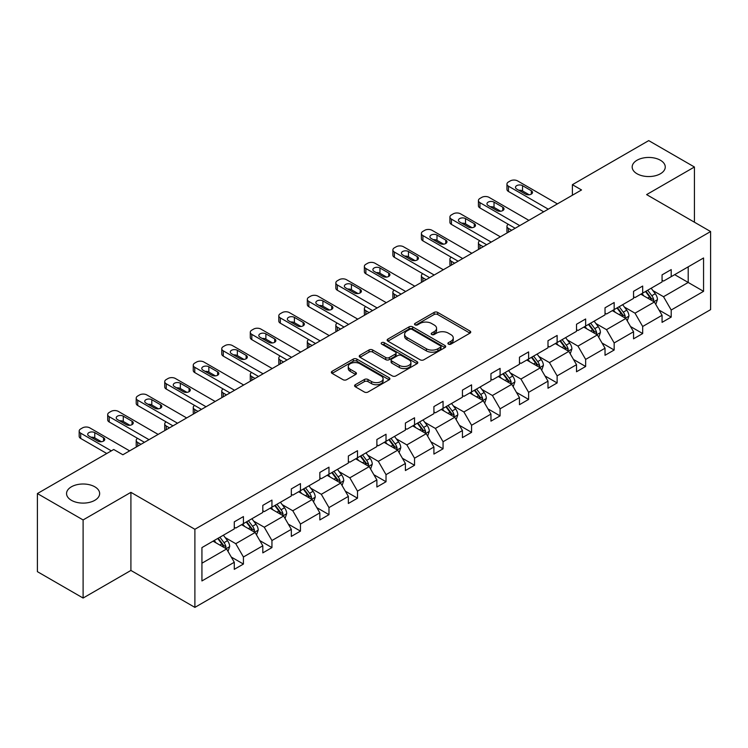 <?xml version="1.0" encoding="UTF-8"?>
<svg xmlns="http://www.w3.org/2000/svg" width="748" height="748" viewBox="0 0 748 748"><rect width="100%" height="100%" fill="white"/><g stroke="black" fill="none" stroke-linecap="round" stroke-linejoin="round"><path stroke-width="1.12" d="M94.8 486.798A16.55 9.556 0 0 0 76.773 484.732A16.55 9.556 0 0 0 66.553 493.558A16.55 9.556 0 0 0 71.406 500.309A16.55 9.556 0 0 0 89.433 502.385A16.55 9.556 0 0 0 99.652 493.558A16.55 9.556 0 0 0 94.8 486.798M660.419 160.25A16.55 9.556 0 0 0 642.382 158.174A16.55 9.556 0 0 0 632.172 167A16.55 9.556 0 0 0 637.015 173.751A16.55 9.556 0 0 0 655.052 175.827A16.55 9.556 0 0 0 665.262 167A16.55 9.556 0 0 0 660.419 160.25M448.407 344.136A1.776 1.029 0 0 0 450.922 344.136L469.987 333.131A2.534 1.468 0 0 0 470.735 332.093A2.534 1.468 0 0 0 469.987 331.055L437.692 312.412A2.534 1.468 0 0 0 434.102 312.412L415.037 323.416A1.776 1.029 0 0 0 414.514 324.136A1.776 1.029 0 0 0 415.037 324.866A1.776 1.029 0 0 0 417.543 324.866L420.011 323.445A8.125 4.684 0 0 1 431.493 323.445L434.186 324.997A8.125 4.684 0 0 1 436.57 328.307A8.125 4.684 0 0 1 434.186 331.626L431.718 333.047A1.776 1.029 0 0 0 431.203 333.776A1.776 1.029 0 0 0 431.718 334.496A1.776 1.029 0 0 0 434.233 334.496L436.701 333.075A8.125 4.684 0 0 1 448.183 333.075L450.876 334.627A8.125 4.684 0 0 1 453.26 337.946A8.125 4.684 0 0 1 450.876 341.256L448.407 342.687A1.776 1.029 0 0 0 447.893 343.407A1.776 1.029 0 0 0 448.407 344.136L448.407 342.687M355.328 384.715A2.534 1.468 0 0 0 354.58 385.753A2.534 1.468 0 0 0 355.328 386.791L364.388 392.027A2.534 1.468 0 0 0 367.979 392.027L389.147 379.797A2.534 1.468 0 0 0 389.895 378.759A2.534 1.468 0 0 0 389.147 377.731L356.852 359.077A2.534 1.468 0 0 0 353.262 359.077L332.084 371.307A2.534 1.468 0 0 0 331.345 372.336A2.534 1.468 0 0 0 332.084 373.374L343.033 379.694A2.534 1.468 0 0 0 346.623 379.694L355.683 374.468A2.534 1.468 0 0 0 356.431 373.43A2.534 1.468 0 0 0 355.683 372.392L350.251 369.26A6.788 3.918 0 0 1 348.269 366.483A6.788 3.918 0 0 1 352.458 362.864A6.788 3.918 0 0 1 359.853 363.715L381.115 375.992A6.788 3.918 0 0 1 383.107 378.759A6.788 3.918 0 0 1 378.918 382.387A6.788 3.918 0 0 1 371.522 381.536L367.979 379.488A2.534 1.468 0 0 0 364.388 379.488L355.328 384.715L355.328 386.791L364.388 381.602L364.388 379.488M130.909 492.343L83.103 519.944L37.4 493.558L37.4 571.659L83.103 598.045L130.909 570.444L194.891 607.385L194.891 529.285L130.909 492.343L130.909 570.444M694.425 222.203L694.425 167L646.618 194.602L710.6 231.543L194.891 529.285M694.425 167L648.722 140.615L572.398 184.681L572.398 195.237M37.4 493.558L113.724 449.492L122.868 454.765L581.533 189.955L572.398 184.681M420.189 359.807A2.534 1.468 0 0 0 423.779 359.807L444.957 347.577A2.534 1.468 0 0 0 445.696 346.539A2.534 1.468 0 0 0 444.957 345.511L412.653 326.857A2.534 1.468 0 0 0 409.072 326.857L387.894 339.087A2.534 1.468 0 0 0 387.146 340.116A2.534 1.468 0 0 0 387.894 341.153L420.189 359.807M382.415 344.519A1.776 1.029 0 0 1 384.21 344.772L384.21 342.659L417.057 361.621A2.534 1.468 0 0 1 417.795 362.649A2.534 1.468 0 0 1 417.057 363.687L395.879 375.917A2.534 1.468 0 0 1 392.289 375.917L359.994 357.264L359.994 355.197A2.534 1.468 0 0 0 359.246 356.226A2.534 1.468 0 0 0 359.994 357.264M359.994 355.197L369.054 349.961A2.534 1.468 0 0 1 372.644 349.961L385.744 357.525A2.534 1.468 0 0 0 389.325 357.525L395.337 354.056A2.534 1.468 0 0 0 396.085 353.019A2.534 1.468 0 0 0 395.337 351.981L381.704 344.108A1.776 1.029 0 0 1 381.181 343.388A1.776 1.029 0 0 1 382.275 342.434A1.776 1.029 0 0 1 384.21 342.659M83.103 519.944L83.103 598.045M201.932 547.592L234.283 528.911L234.283 521.842L243.427 516.569L243.427 523.637L262.81 512.445L262.81 505.377L271.945 500.103L271.945 507.172L291.327 495.98L291.327 488.911L300.462 483.638L300.462 490.707L319.845 479.515L319.845 472.446L328.98 467.173L328.98 474.241L348.362 463.049L348.362 455.981L357.497 450.707L357.497 457.776L376.88 446.584L376.88 439.515L386.024 434.242L386.024 441.311L405.397 430.119L405.397 423.05L414.542 417.777L414.542 424.845L433.915 413.663L433.915 406.585L443.059 401.311L443.059 408.38L462.432 397.197L462.432 390.119L471.577 384.846L471.577 391.915L490.95 380.732L490.95 373.654L500.094 368.381L500.094 375.449L519.467 364.267L519.467 357.189L528.612 351.915L528.612 358.984L547.994 347.801L547.994 340.723L557.129 335.45L557.129 342.519L576.512 331.336L576.512 324.258L585.647 318.985L585.647 326.053L605.029 314.871L605.029 307.793L614.164 302.519L614.164 309.588L633.547 298.405L633.547 291.327L642.682 286.054L642.682 293.123L662.064 281.94L662.064 274.871L671.208 269.589L671.208 276.657L703.559 257.976L703.559 291.337L671.208 310.018L671.208 317.087L662.064 322.36L662.064 315.291L642.682 326.483L642.682 333.552L633.547 338.825L633.547 331.757L614.164 342.939L614.164 350.017L605.029 355.291L605.029 348.222L585.647 359.405L585.647 366.483L576.512 371.756L576.512 364.687L557.129 375.87L557.129 382.948L547.994 388.221L547.994 381.153L528.612 392.335L528.612 399.413L519.467 404.687L519.467 397.618L500.094 408.801L500.094 415.879L490.95 421.152L490.95 414.083L471.577 425.266L471.577 432.344L462.432 437.617L462.432 430.549L443.059 441.731L443.059 448.809L433.915 454.083L433.915 447.014L414.542 458.197L414.542 465.275L405.397 470.548L405.397 463.48L386.024 474.662L386.024 481.731L376.88 487.013L376.88 479.945L357.497 491.127L357.497 498.196L348.362 503.479L348.362 496.41L328.98 507.593L328.98 514.661L319.845 519.944L319.845 512.866L300.462 524.058L300.462 531.127L291.327 536.41L291.327 529.332L271.945 540.524L271.945 547.592L262.81 552.875L262.81 545.797L243.427 556.989L243.427 564.057L234.283 569.34L234.283 562.262L201.932 580.944L201.932 547.592M194.891 607.385L710.6 309.644L710.6 231.543M241.595 524.694L255.124 532.501L235.751 543.693L225.167 537.578M235.751 543.693L243.427 556.989M255.124 532.501L262.81 545.797M234.283 527.228L235.751 528.069L243.427 523.637M270.121 508.229L283.642 516.036L264.268 527.228L253.684 521.113M264.268 527.228L271.945 540.524M283.642 516.036L291.327 529.332M262.81 510.762L264.268 511.604L271.945 507.172M298.639 491.763L312.168 499.57L292.786 510.762L282.202 504.648M292.786 510.762L300.462 524.058M312.168 499.57L319.845 512.866M291.327 494.297L292.786 495.139L300.462 490.707M327.156 475.298L340.686 483.105L321.303 494.297L310.719 488.182M321.303 494.297L328.98 507.593M340.686 483.105L348.362 496.41M319.845 477.832L321.303 478.673L328.98 474.241M355.674 458.833L369.203 466.64L349.821 477.832L339.246 471.717M349.821 477.832L357.497 491.127M369.203 466.64L376.88 479.945M348.362 461.366L349.821 462.208L357.497 457.776M384.192 442.367L397.721 450.174L378.338 461.366L367.764 455.252M378.338 461.366L386.024 474.662M397.721 450.174L405.397 463.48M376.88 444.901L378.338 445.743L386.024 441.311M412.709 425.902L426.238 433.709L406.856 444.901L396.281 438.796M406.856 444.901L414.542 458.197M426.238 433.709L433.915 447.014M405.397 428.436L406.856 429.277L414.542 424.845M441.226 409.437L454.756 417.244L435.383 428.436L424.799 422.33M435.383 428.436L443.059 441.731M454.756 417.244L462.432 430.549M433.915 411.97L435.383 412.812L443.059 408.38M469.744 392.971L483.273 400.778L463.9 411.97L453.316 405.865M463.9 411.97L471.577 425.266M483.273 400.778L490.95 414.083M462.432 395.505L463.9 396.346L471.577 391.915M498.262 376.506L511.791 384.313L492.418 395.505L481.834 389.399M492.418 395.505L500.094 408.801M511.791 384.313L519.467 397.618M490.95 379.04L492.418 379.881L500.094 375.449M526.779 360.04L540.308 367.848L520.935 379.04L510.351 372.934M520.935 379.04L528.612 392.335M540.308 367.848L547.994 381.153M519.467 362.574L520.935 363.416L528.612 358.984M555.306 343.575L568.826 351.392L549.453 362.574L538.869 356.469M549.453 362.574L557.129 375.87M568.826 351.392L576.512 364.687M547.994 346.109L549.453 346.95L557.129 342.519M583.823 327.11L597.353 334.926L577.97 346.109L567.386 340.003M577.97 346.109L585.647 359.405M597.353 334.926L605.029 348.222M576.512 329.644L577.97 330.485L585.647 326.053M612.341 310.644L625.87 318.461L606.488 329.644L595.913 323.538M606.488 329.644L614.164 342.939M625.87 318.461L633.547 331.757M605.029 313.178L606.488 314.02L614.164 309.588M640.858 294.179L654.388 301.996L635.005 313.178L624.43 307.073M635.005 313.178L642.682 326.483M654.388 301.996L662.064 315.291M633.547 296.713L635.005 297.564L642.682 293.123M674.677 274.656L688.207 282.464L663.523 296.713L652.948 290.607M663.523 296.713L671.208 310.018M703.559 291.337L688.207 282.464L688.207 266.849L703.559 257.976M662.064 280.248L663.523 281.098L671.208 276.657M201.932 563.216L226.607 548.967L213.077 541.159M226.607 548.967L234.283 562.262M659.044 310.065L671.208 317.087M630.527 326.53L642.682 333.552M602.009 342.995L614.164 350.017M573.492 359.461L585.647 366.483M544.974 375.926L557.129 382.948M516.457 392.391L528.612 399.413M487.939 408.857L500.094 415.879M459.422 425.322L471.577 432.344M430.904 441.788L443.059 448.809M402.377 458.253L414.542 465.275M373.86 474.718L386.024 481.731M345.342 491.184L357.497 498.196M316.825 507.649L328.98 514.661M288.307 524.114L300.462 531.127M259.79 540.58L271.945 547.592M231.272 557.045L243.427 564.057M449.118 344.389L450.876 343.369A8.125 4.684 0 0 0 453.26 340.06L453.26 337.946M436.57 328.307L436.57 330.42A8.125 4.684 0 0 1 434.186 333.739L432.428 334.749M469.95 333.15L437.692 314.515A2.534 1.468 0 0 0 434.102 314.515L415.748 325.118M444.92 347.596L412.653 328.97A2.534 1.468 0 0 0 409.072 328.97L387.932 341.172M440.469 347.268A1.776 1.029 0 0 0 440.993 346.539A1.776 1.029 0 0 0 440.469 345.819L412.12 329.447A1.776 1.029 0 0 0 409.605 329.447L407.006 330.953A8.125 4.684 0 0 0 404.621 334.263A8.125 4.684 0 0 0 407.006 337.582L426.379 348.774A8.125 4.684 0 0 0 437.87 348.774L440.469 347.268L440.469 349.381A1.776 1.029 0 0 0 440.993 348.652L440.993 346.539M404.621 334.263L404.621 336.376A8.125 4.684 0 0 0 407.006 339.695L407.006 337.582M440.469 349.381L437.87 350.877A8.125 4.684 0 0 1 426.379 350.877L407.006 339.695M360.022 357.282L369.054 352.074L369.054 349.961M396.085 353.019L396.085 355.132A2.534 1.468 0 0 1 395.337 356.17L389.325 359.638A2.534 1.468 0 0 1 385.744 359.638L372.644 352.074A2.534 1.468 0 0 0 369.054 352.074M384.21 344.772L417.019 363.706M399.329 365.37A6.788 3.918 0 0 0 406.734 366.221A6.788 3.918 0 0 0 410.923 362.602A6.788 3.918 0 0 0 408.932 359.825L401.442 355.506A2.534 1.468 0 0 0 397.852 355.506L391.84 358.975A2.534 1.468 0 0 0 391.101 360.012A2.534 1.468 0 0 0 391.84 361.05L399.329 365.37L399.329 367.483A6.788 3.918 0 0 0 406.734 368.334A6.788 3.918 0 0 0 410.923 364.715L410.923 362.602M391.101 360.012L391.101 362.126A2.534 1.468 0 0 0 391.84 363.154L391.84 361.05M399.329 367.483L391.84 363.154M383.107 378.759L383.107 380.872A6.788 3.918 0 0 1 378.918 384.491A6.788 3.918 0 0 1 371.522 383.649L367.979 381.602A2.534 1.468 0 0 0 364.388 381.602M348.269 366.483L348.269 368.596A6.788 3.918 0 0 0 350.251 371.373L350.251 369.26M355.646 374.486L350.251 371.373M389.119 379.816L356.852 361.191A2.534 1.468 0 0 0 353.262 361.191L332.121 373.392M655.772 304.399L657.455 299.546A6.854 3.955 -120 0 0 655.267 293.712L651.162 288.232M643.804 295.881L642.027 293.506M511.697 230.272L508.462 228.411L508.462 232.142M507.387 232.768A5.171 2.983 180 0 1 506.948 231.571L506.948 226.298A5.171 2.983 -0 0 0 508.462 228.411M653.378 301.407L653.761 299.836A6.854 3.955 -120 0 0 651.798 295.712L647.693 290.233M645.973 291.224L650.489 297.255A3.488 2.02 60 0 1 651.125 298.321L653.761 299.836M645.496 291.505L649.601 296.984A6.854 3.955 60 0 1 651.312 300.219M508.285 224.297A5.171 2.983 -0 0 0 506.948 226.298M548.265 209.169L508.462 186.187A5.171 2.983 0 0 1 506.948 184.073A5.171 2.983 0 0 1 508.462 181.97L510.295 180.913A5.171 2.983 0 0 1 517.607 180.913L557.4 203.886M506.948 184.073L506.948 189.356A5.171 2.983 180 0 0 508.462 191.469L543.693 211.806M516.69 189.038A4.133 2.384 180 0 1 515.484 187.346A4.133 2.384 180 0 1 518.037 185.139A4.133 2.384 180 0 1 522.543 185.663L531.314 190.731A4.133 2.384 180 0 1 532.529 192.414A4.133 2.384 180 0 1 529.977 194.62A4.133 2.384 180 0 1 525.47 194.106L516.69 189.038M518.841 190.282A4.133 2.384 180 0 1 522.543 190.936L529.163 194.761M627.254 320.864L628.937 316.011A6.854 3.955 -120 0 0 626.749 310.177L622.645 304.698M615.286 312.346L613.51 309.971M483.18 246.737L479.945 244.867L479.945 248.607M478.87 249.234A5.171 2.983 180 0 1 478.43 248.037L478.43 242.763A5.171 2.983 -0 0 0 479.945 244.867M624.851 317.872L625.235 316.301A6.854 3.955 -120 0 0 623.28 312.178L619.176 306.699M617.455 307.69L621.971 313.721A3.488 2.02 60 0 1 622.607 314.777L625.235 316.301M616.978 307.97L621.083 313.449A6.854 3.955 60 0 1 622.794 316.685M479.767 240.753A5.171 2.983 -0 0 0 478.43 242.763M598.737 337.329L600.42 332.477A6.854 3.955 -120 0 0 598.232 326.642L594.127 321.163M586.769 328.811L584.992 326.437M454.662 263.203L451.427 261.333L451.427 265.072M450.343 265.699A5.171 2.983 180 0 1 449.913 264.502L449.913 259.229A5.171 2.983 -0 0 0 451.427 261.333M596.334 334.337L596.717 332.767A6.854 3.955 -120 0 0 594.763 328.643L590.658 323.164M588.938 324.155L593.454 330.186A3.488 2.02 60 0 1 594.09 331.242L596.717 332.767M588.461 324.436L592.566 329.915A6.854 3.955 60 0 1 594.277 333.15M451.25 257.219A5.171 2.983 -0 0 0 449.913 259.229M519.748 225.634L479.945 202.652A5.171 2.983 0 0 1 478.43 200.539A5.171 2.983 0 0 1 479.945 198.435L481.777 197.379A5.171 2.983 0 0 1 489.089 197.379L528.883 220.351M478.43 200.539L478.43 205.822A5.171 2.983 180 0 0 479.945 207.935L515.176 228.271M488.173 205.504A4.133 2.384 180 0 1 486.967 203.811A4.133 2.384 180 0 1 489.519 201.605A4.133 2.384 180 0 1 494.026 202.128L502.796 207.196A4.133 2.384 180 0 1 504.012 208.879A4.133 2.384 180 0 1 501.459 211.086A4.133 2.384 180 0 1 496.953 210.571L488.173 205.504M490.323 206.747A4.133 2.384 180 0 1 494.026 207.402L500.646 211.226M491.23 242.1L451.427 219.117A5.171 2.983 0 0 1 449.913 217.004A5.171 2.983 0 0 1 451.427 214.9L453.26 213.844A5.171 2.983 0 0 1 460.572 213.844L500.365 236.817M449.913 217.004L449.913 222.287A5.171 2.983 180 0 0 451.427 224.4L486.658 244.736M459.655 221.969A4.133 2.384 180 0 1 458.44 220.277A4.133 2.384 180 0 1 461.002 218.07A4.133 2.384 180 0 1 465.508 218.594L474.279 223.652A4.133 2.384 180 0 1 475.494 225.344A4.133 2.384 180 0 1 472.942 227.551A4.133 2.384 180 0 1 468.435 227.037L459.655 221.969M461.806 223.213A4.133 2.384 180 0 1 465.508 223.867L472.128 227.691M570.219 353.795L571.902 348.942A6.854 3.955 -120 0 0 569.714 343.108L565.61 337.629M558.251 345.277L556.465 342.902M426.145 279.668L422.91 277.798L422.91 281.538M421.825 282.164A5.171 2.983 180 0 1 421.395 280.968L421.395 275.694A5.171 2.983 -0 0 0 422.91 277.798M567.816 350.803L568.2 349.232A6.854 3.955 -120 0 0 566.245 345.109L562.141 339.629M560.42 340.621L564.936 346.651A3.488 2.02 60 0 1 565.572 347.708L568.2 349.232M559.943 340.901L564.048 346.38A6.854 3.955 60 0 1 565.759 349.615M422.732 273.684A5.171 2.983 -0 0 0 421.395 275.694M462.713 258.556L422.91 235.583A5.171 2.983 0 0 1 421.395 233.47A5.171 2.983 0 0 1 422.91 231.366L424.742 230.309A5.171 2.983 0 0 1 432.054 230.309L471.848 253.282M421.395 233.47L421.395 238.752A5.171 2.983 180 0 0 422.91 240.856L458.141 261.202M431.138 238.434A4.133 2.384 180 0 1 429.922 236.742A4.133 2.384 180 0 1 432.475 234.535A4.133 2.384 180 0 1 436.991 235.059L445.761 240.117A4.133 2.384 180 0 1 446.977 241.81A4.133 2.384 180 0 1 444.424 244.016A4.133 2.384 180 0 1 439.908 243.502L431.138 238.434M433.288 239.678A4.133 2.384 180 0 1 436.991 240.332L443.611 244.157M541.702 370.26L543.385 365.407A6.854 3.955 -120 0 0 541.197 359.573L537.092 354.094M529.734 361.742L527.948 359.367M397.627 296.133L394.392 294.263L394.392 298.003M393.308 298.63A5.171 2.983 180 0 1 392.878 297.433L392.878 292.159A5.171 2.983 -0 0 0 394.392 294.263M539.299 367.268L539.682 365.697A6.854 3.955 -120 0 0 537.719 361.574L533.614 356.095M531.903 357.086L536.419 363.117A3.488 2.02 60 0 1 537.055 364.173L539.682 365.697M531.426 357.366L535.531 362.845A6.854 3.955 60 0 1 537.232 366.081M394.215 290.149A5.171 2.983 -0 0 0 392.878 292.159M434.186 275.021L394.392 252.048A5.171 2.983 0 0 1 392.878 249.935A5.171 2.983 0 0 1 394.392 247.822L396.225 246.775A5.171 2.983 0 0 1 403.537 246.775L443.33 269.748M392.878 249.935L392.878 255.218A5.171 2.983 180 0 0 394.392 257.321L429.623 277.667M402.62 254.9A4.133 2.384 180 0 1 401.405 253.207A4.133 2.384 180 0 1 403.957 251.001A4.133 2.384 180 0 1 408.473 251.524L417.244 256.583A4.133 2.384 180 0 1 418.459 258.275A4.133 2.384 180 0 1 415.897 260.482A4.133 2.384 180 0 1 411.391 259.967L402.62 254.9M404.771 256.143A4.133 2.384 180 0 1 408.473 256.798L415.093 260.622M513.184 386.725L514.867 381.873A6.854 3.955 -120 0 0 512.679 376.038L508.575 370.559M501.216 378.208L499.43 375.833M369.11 312.599L365.875 310.729L365.875 314.469M364.79 315.095A5.171 2.983 180 0 1 364.36 313.898L364.36 308.625A5.171 2.983 -0 0 0 365.875 310.729M510.781 383.733L511.165 382.163A6.854 3.955 -120 0 0 509.201 378.039L505.096 372.56M503.385 373.551L507.901 379.582A3.488 2.02 60 0 1 508.537 380.639L511.165 382.163M502.908 373.832L507.013 379.301A6.854 3.955 60 0 1 508.715 382.546M365.697 306.615A5.171 2.983 -0 0 0 364.36 308.625M405.668 291.486L365.875 268.513A5.171 2.983 0 0 1 364.36 266.4A5.171 2.983 0 0 1 365.875 264.287L367.698 263.24A5.171 2.983 0 0 1 375.019 263.24L414.813 286.213M364.36 266.4L364.36 271.683A5.171 2.983 180 0 0 365.875 273.787L401.106 294.132M374.103 271.365A4.133 2.384 180 0 1 372.887 269.673A4.133 2.384 180 0 1 375.44 267.466A4.133 2.384 180 0 1 379.947 267.99L388.726 273.048A4.133 2.384 180 0 1 389.932 274.74A4.133 2.384 180 0 1 387.38 276.947A4.133 2.384 180 0 1 382.873 276.433L374.103 271.365M376.253 272.609A4.133 2.384 180 0 1 379.947 273.263L386.576 277.087M484.667 403.191L486.35 398.329A6.854 3.955 -120 0 0 484.162 392.504L480.057 387.025M472.689 394.673L470.913 392.298M340.592 329.064L337.357 327.194L337.357 330.934M336.273 331.56A5.171 2.983 180 0 1 335.843 330.364L335.843 325.09A5.171 2.983 -0 0 0 337.357 327.194M482.264 400.199L482.647 398.628A6.854 3.955 -120 0 0 480.684 394.505L476.579 389.025M474.868 390.017L479.384 396.047A3.488 2.02 60 0 1 480.02 397.104L482.647 398.628M474.391 390.288L478.496 395.767A6.854 3.955 60 0 1 480.197 399.002M337.18 323.08A5.171 2.983 -0 0 0 335.843 325.09M377.151 307.952L337.357 284.979A5.171 2.983 0 0 1 335.843 282.866A5.171 2.983 0 0 1 337.357 280.752L339.181 279.705A5.171 2.983 0 0 1 346.492 279.705L386.295 302.678M335.843 282.866L335.843 288.148A5.171 2.983 180 0 0 337.357 290.252L372.579 310.598M345.585 287.83A4.133 2.384 180 0 1 344.37 286.138A4.133 2.384 180 0 1 346.922 283.931A4.133 2.384 180 0 1 351.429 284.446L360.209 289.513A4.133 2.384 180 0 1 361.415 291.206A4.133 2.384 180 0 1 358.862 293.412A4.133 2.384 180 0 1 354.356 292.898L345.585 287.83M347.736 289.074A4.133 2.384 180 0 1 351.429 289.728L358.058 293.553M456.149 419.656L457.823 414.794A6.854 3.955 -120 0 0 455.644 408.96L451.54 403.49M444.172 411.138L442.395 408.763M312.075 345.529L308.84 343.659L308.84 347.399M307.755 348.026A5.171 2.983 180 0 1 307.325 346.829L307.325 341.546A5.171 2.983 -0 0 0 308.84 343.659M453.746 416.664L454.13 415.093A6.854 3.955 -120 0 0 452.166 410.97L448.061 405.491M446.35 406.482L450.866 412.513A3.488 2.02 60 0 1 451.502 413.569L454.13 415.093M445.873 406.753L449.978 412.232A6.854 3.955 60 0 1 451.68 415.467M308.662 339.545A5.171 2.983 -0 0 0 307.325 341.546M348.633 324.417L308.84 301.444A5.171 2.983 0 0 1 307.325 299.331A5.171 2.983 0 0 1 308.84 297.218L310.663 296.161A5.171 2.983 0 0 1 317.975 296.161L357.778 319.144M307.325 299.331L307.325 304.614A5.171 2.983 180 0 0 308.84 306.717L344.061 327.063M317.068 304.296A4.133 2.384 180 0 1 315.852 302.603A4.133 2.384 180 0 1 318.405 300.397A4.133 2.384 180 0 1 322.912 300.911L331.691 305.979A4.133 2.384 180 0 1 332.897 307.671A4.133 2.384 180 0 1 330.345 309.878A4.133 2.384 180 0 1 325.838 309.363L317.068 304.296M319.218 305.539A4.133 2.384 180 0 1 322.912 306.194L329.541 310.018M427.632 436.121L429.305 431.259A6.854 3.955 -120 0 0 427.127 425.425L423.022 419.946M415.654 427.604L413.878 425.229M283.557 361.995L280.322 360.125L280.322 363.865M279.238 364.491A5.171 2.983 180 0 1 278.808 363.294L278.808 358.012A5.171 2.983 -0 0 0 280.322 360.125M425.229 433.129L425.612 431.559A6.854 3.955 -120 0 0 423.649 427.435L419.544 421.956M417.833 422.947L422.349 428.978A3.488 2.02 60 0 1 422.975 430.035L425.612 431.559M417.347 423.218L421.451 428.698A6.854 3.955 60 0 1 423.162 431.933M280.145 356.011A5.171 2.983 -0 0 0 278.808 358.012M320.116 340.882L280.322 317.909A5.171 2.983 0 0 1 278.808 315.796A5.171 2.983 0 0 1 280.322 313.683L282.146 312.627A5.171 2.983 0 0 1 289.457 312.627L329.26 335.609M278.808 315.796L278.808 321.079A5.171 2.983 180 0 0 280.322 323.183L315.544 343.519M288.541 320.761A4.133 2.384 180 0 1 287.335 319.069A4.133 2.384 180 0 1 289.887 316.862A4.133 2.384 180 0 1 294.394 317.376L303.174 322.444A4.133 2.384 180 0 1 304.38 324.136A4.133 2.384 180 0 1 301.827 326.343A4.133 2.384 180 0 1 297.321 325.819L288.541 320.761M290.701 322.005A4.133 2.384 180 0 1 294.394 322.659L301.014 326.483M399.105 452.587L400.788 447.725A6.854 3.955 -120 0 0 398.6 441.89L394.495 436.411M387.137 444.069L385.36 441.694M255.04 378.46L251.805 376.59L251.805 380.33M250.72 380.956A5.171 2.983 180 0 1 250.29 379.76L250.29 374.477A5.171 2.983 -0 0 0 251.805 376.59M396.711 449.595L397.095 448.024A6.854 3.955 -120 0 0 395.131 443.901L391.026 438.421M389.306 439.413L393.831 445.443A3.488 2.02 60 0 1 394.458 446.5L397.095 448.024M388.829 439.684L392.934 445.163A6.854 3.955 60 0 1 394.645 448.398M251.618 372.476A5.171 2.983 -0 0 0 250.29 374.477M291.598 357.348L251.805 334.375A5.171 2.983 0 0 1 250.29 332.262A5.171 2.983 0 0 1 251.805 330.149L253.628 329.092A5.171 2.983 0 0 1 260.94 329.092L300.743 352.074M250.29 332.262L250.29 337.535A5.171 2.983 180 0 0 251.805 339.648L287.026 359.984M260.024 337.226A4.133 2.384 180 0 1 258.817 335.534A4.133 2.384 180 0 1 261.37 333.328A4.133 2.384 180 0 1 265.877 333.842L274.656 338.909A4.133 2.384 180 0 1 275.862 340.602A4.133 2.384 180 0 1 273.31 342.808A4.133 2.384 180 0 1 268.803 342.285L260.024 337.226M262.183 338.461A4.133 2.384 180 0 1 265.877 339.125L272.496 342.949M370.587 469.052L372.27 464.19A6.854 3.955 -120 0 0 370.082 458.356L365.978 452.877M358.619 460.534L356.843 458.159M226.513 394.925L223.278 393.055L223.278 396.795M222.203 397.412A5.171 2.983 180 0 1 221.763 396.225L221.763 390.942A5.171 2.983 -0 0 0 223.278 393.055M368.194 466.06L368.577 464.489A6.854 3.955 -120 0 0 366.614 460.366L362.509 454.887M360.788 455.878L365.305 461.909A3.488 2.02 60 0 1 365.94 462.965L368.577 464.489M360.312 456.149L364.416 461.628A6.854 3.955 60 0 1 366.127 464.863M223.1 388.941A5.171 2.983 -0 0 0 221.763 390.942M263.081 373.813L223.278 350.84A5.171 2.983 0 0 1 221.763 348.727A5.171 2.983 0 0 1 223.278 346.614L225.111 345.557A5.171 2.983 0 0 1 232.422 345.557L272.216 368.54M221.763 348.727L221.763 354A5.171 2.983 180 0 0 223.278 356.113L258.509 376.45M231.506 353.692A4.133 2.384 180 0 1 230.3 351.999A4.133 2.384 180 0 1 232.852 349.793A4.133 2.384 180 0 1 237.359 350.307L246.129 355.375A4.133 2.384 180 0 1 247.345 357.067A4.133 2.384 180 0 1 244.792 359.274A4.133 2.384 180 0 1 240.286 358.75L231.506 353.692M233.657 354.926A4.133 2.384 180 0 1 237.359 355.59L243.979 359.414M342.07 485.517L343.753 480.655A6.854 3.955 -120 0 0 341.565 474.821L337.46 469.342M330.102 477L328.325 474.625M197.996 411.391L194.761 409.521L194.761 413.261M193.685 413.878A5.171 2.983 180 0 1 193.246 412.69L193.246 407.408A5.171 2.983 -0 0 0 194.761 409.521M339.667 482.525L340.05 480.955A6.854 3.955 -120 0 0 338.096 476.831L333.991 471.352M332.271 472.343L336.787 478.374A3.488 2.02 60 0 1 337.423 479.431L340.05 480.955M331.794 472.614L335.899 478.094A6.854 3.955 60 0 1 337.61 481.329M194.583 405.407A5.171 2.983 -0 0 0 193.246 407.408M234.563 390.278L194.761 367.305A5.171 2.983 0 0 1 193.246 365.192A5.171 2.983 0 0 1 194.761 363.079L196.593 362.023A5.171 2.983 0 0 1 203.905 362.023L243.698 385.005M193.246 365.192L193.246 370.466A5.171 2.983 180 0 0 194.761 372.579L229.991 392.915M202.989 370.157A4.133 2.384 180 0 1 201.782 368.465A4.133 2.384 180 0 1 204.335 366.258A4.133 2.384 180 0 1 208.842 366.772L217.612 371.84A4.133 2.384 180 0 1 218.827 373.533A4.133 2.384 180 0 1 216.275 375.739A4.133 2.384 180 0 1 211.768 375.216L202.989 370.157M205.139 371.391A4.133 2.384 180 0 1 208.842 372.055L215.461 375.879M313.552 501.983L315.235 497.121A6.854 3.955 -120 0 0 313.047 491.286L308.943 485.807M301.584 493.465L299.808 491.09M169.478 427.856L166.243 425.986L166.243 429.726M165.158 430.343A5.171 2.983 180 0 1 164.728 429.156L164.728 423.873A5.171 2.983 -0 0 0 166.243 425.986M311.149 498.991L311.533 497.411A6.854 3.955 -120 0 0 309.579 493.297L305.474 487.818M303.753 488.809L308.269 494.839A3.488 2.02 60 0 1 308.905 495.896L311.533 497.411M303.277 489.08L307.381 494.559A6.854 3.955 60 0 1 309.092 497.794M166.065 421.872A5.171 2.983 -0 0 0 164.728 423.873M206.046 406.744L166.243 383.771A5.171 2.983 0 0 1 164.728 381.658A5.171 2.983 0 0 1 166.243 379.545L168.076 378.488A5.171 2.983 0 0 1 175.387 378.488L215.181 401.47M164.728 381.658L164.728 386.931A5.171 2.983 180 0 0 166.243 389.044L201.474 409.38M174.471 386.613A4.133 2.384 180 0 1 173.256 384.93A4.133 2.384 180 0 1 175.817 382.724A4.133 2.384 180 0 1 180.324 383.238L189.094 388.306A4.133 2.384 180 0 1 190.31 389.998A4.133 2.384 180 0 1 187.757 392.204A4.133 2.384 180 0 1 183.251 391.681L174.471 386.613M176.622 387.857A4.133 2.384 180 0 1 180.324 388.521L186.944 392.345M285.035 518.439L286.718 513.586A6.854 3.955 -120 0 0 284.53 507.752L280.425 502.273M273.067 509.93L271.281 507.555M140.961 444.321L137.726 442.451L137.726 446.191M136.641 446.808A5.171 2.983 180 0 1 136.211 445.621L136.211 440.338A5.171 2.983 -0 0 0 137.726 442.451M282.632 515.456L283.015 513.876A6.854 3.955 -120 0 0 281.061 509.762L276.956 504.283M275.236 505.274L279.752 511.305A3.488 2.02 60 0 1 280.388 512.361L283.015 513.876M274.759 505.545L278.864 511.024A6.854 3.955 60 0 1 280.565 514.259M137.548 438.337A5.171 2.983 -0 0 0 136.211 440.338M177.528 423.209L137.726 400.236A5.171 2.983 0 0 1 136.211 398.123A5.171 2.983 0 0 1 137.726 396.01L139.558 394.953A5.171 2.983 0 0 1 146.87 394.953L186.663 417.936M136.211 398.123L136.211 403.396A5.171 2.983 180 0 0 137.726 405.51L172.956 425.846M145.953 403.079A4.133 2.384 180 0 1 144.738 401.396A4.133 2.384 180 0 1 147.291 399.189A4.133 2.384 180 0 1 151.807 399.703L160.577 404.771A4.133 2.384 180 0 1 161.792 406.463A4.133 2.384 180 0 1 159.24 408.67A4.133 2.384 180 0 1 154.724 408.146L145.953 403.079M148.104 404.322A4.133 2.384 180 0 1 151.807 404.986L158.426 408.81M256.517 534.904L258.2 530.052A6.854 3.955 -120 0 0 256.012 524.217L251.908 518.738M244.549 526.396L242.763 524.021M254.114 531.922L254.498 530.341A6.854 3.955 -120 0 0 252.534 526.227L248.429 520.748M246.718 521.739L251.234 527.77A3.488 2.02 60 0 1 251.87 528.827L254.498 530.341M246.242 522.01L250.346 527.49A6.854 3.955 60 0 1 252.048 530.725M149.002 439.674L109.208 416.701A5.171 2.983 0 0 1 107.693 414.588A5.171 2.983 0 0 1 109.208 412.475L111.041 411.419A5.171 2.983 0 0 1 118.352 411.419L158.146 434.401M107.693 414.588L107.693 419.862A5.171 2.983 180 0 0 109.208 421.975L144.439 442.311M117.436 419.544A4.133 2.384 180 0 1 116.221 417.861A4.133 2.384 180 0 1 118.773 415.654A4.133 2.384 180 0 1 123.28 416.169L132.059 421.236A4.133 2.384 180 0 1 133.275 422.929A4.133 2.384 180 0 1 130.713 425.135A4.133 2.384 180 0 1 126.206 424.612L117.436 419.544M119.587 420.787A4.133 2.384 180 0 1 123.28 421.451L129.909 425.275M228 551.37L229.683 546.517A6.854 3.955 -120 0 0 227.495 540.682L223.39 535.203M216.032 542.861L214.246 540.486M225.597 548.387L225.98 546.807A6.854 3.955 -120 0 0 224.017 542.693L219.912 537.214M218.201 538.205L222.717 544.235A3.488 2.02 60 0 1 223.353 545.292L225.98 546.807M217.724 538.476L221.829 543.955A6.854 3.955 60 0 1 223.53 547.19M111.349 450.866L80.691 433.167A5.171 2.983 0 0 1 79.176 431.054A5.171 2.983 0 0 1 80.691 428.941L82.514 427.884A5.171 2.983 0 0 1 89.825 427.884L129.628 450.866M79.176 431.054L79.176 436.327A5.171 2.983 180 0 0 80.691 438.44L106.777 453.503M88.918 436.009A4.133 2.384 180 0 1 87.703 434.326A4.133 2.384 180 0 1 90.256 432.12A4.133 2.384 180 0 1 94.762 432.634L103.542 437.702A4.133 2.384 180 0 1 104.748 439.394A4.133 2.384 180 0 1 102.196 441.601A4.133 2.384 180 0 1 97.689 441.077L88.918 436.009M91.069 437.253A4.133 2.384 180 0 1 94.762 437.917L101.391 441.731M450.876 343.369L450.876 341.256M431.718 334.496L431.718 333.047M434.186 333.739L434.186 331.626M415.037 324.866L415.037 323.416M434.102 314.515L434.102 312.412M437.692 314.515L437.692 312.412M469.987 333.131L469.987 331.055M387.894 341.153L387.894 339.087M409.072 328.97L409.072 326.857M412.653 328.97L412.653 326.857M444.957 347.577L444.957 345.511M426.379 350.877L426.379 348.774M437.87 350.877L437.87 348.774M372.644 352.074L372.644 349.961M385.744 359.638L385.744 357.525M389.325 359.638L389.325 357.525M395.337 356.17L395.337 354.056M417.057 363.687L417.057 361.621M367.979 381.602L367.979 379.488M371.522 383.649L371.522 381.536M355.683 374.468L355.683 372.392M332.084 373.374L332.084 371.307M353.262 361.191L353.262 359.077M356.852 361.191L356.852 359.077M389.147 379.797L389.147 377.731M653.892 301.706L657.408 299.677M651.798 295.712L655.267 293.712M647.656 298.106L649.601 296.984M508.462 191.469L508.462 186.187M522.543 185.663L522.543 190.936M531.314 190.731L531.314 194.106M625.375 318.171L628.89 316.142M623.28 312.178L626.749 310.177M619.138 314.571L621.083 313.449M596.857 334.637L600.373 332.608M594.763 328.643L598.232 326.642M590.621 331.037L592.566 329.915M479.945 207.935L479.945 202.652M494.026 202.128L494.026 207.402M502.796 207.196L502.796 210.571M451.427 224.4L451.427 219.117M465.508 218.594L465.508 223.867M474.279 223.652L474.279 227.037M568.34 351.102L571.855 349.073M566.245 345.109L569.714 343.108M562.103 347.502L564.048 346.38M422.91 240.856L422.91 235.583M436.991 235.059L436.991 240.332M445.761 240.117L445.761 243.502M539.822 367.567L543.338 365.538M537.719 361.574L541.197 359.573M533.576 363.967L535.531 362.845M394.392 257.321L394.392 252.048M408.473 251.524L408.473 256.798M417.244 256.583L417.244 259.967M511.295 384.033L514.82 382.004M509.201 378.039L512.679 376.038M505.059 380.433L507.013 379.301M365.875 273.787L365.875 268.513M379.947 267.99L379.947 273.263M388.726 273.048L388.726 276.433M482.778 400.498L486.303 398.469M480.684 394.505L484.162 392.504M476.541 396.898L478.496 395.767M337.357 290.252L337.357 284.979M351.429 284.446L351.429 289.728M360.209 289.513L360.209 292.898M454.26 416.963L457.785 414.934M452.166 410.97L455.644 408.96M448.024 413.364L449.978 412.232M308.84 306.717L308.84 301.444M322.912 300.911L322.912 306.194M331.691 305.979L331.691 309.363M425.743 433.429L429.268 431.4M423.649 427.435L427.127 425.425M419.506 429.829L421.451 428.698M280.322 323.183L280.322 317.909M294.394 317.376L294.394 322.659M303.174 322.444L303.174 325.819M397.225 449.894L400.741 447.865M395.131 443.901L398.6 441.89M390.989 446.294L392.934 445.163M251.805 339.648L251.805 334.375M265.877 333.842L265.877 339.125M274.656 338.909L274.656 342.285M368.708 466.359L372.224 464.321M366.614 460.366L370.082 458.356M362.471 462.76L364.416 461.628M223.278 356.113L223.278 350.84M237.359 350.307L237.359 355.59M246.129 355.375L246.129 358.75M340.19 482.825L343.706 480.786M338.096 476.831L341.565 474.821M333.954 479.225L335.899 478.094M194.761 372.579L194.761 367.305M208.842 366.772L208.842 372.055M217.612 371.84L217.612 375.216M311.673 499.29L315.189 497.252M309.579 493.297L313.047 491.286M305.436 495.69L307.381 494.559M166.243 389.044L166.243 383.771M180.324 383.238L180.324 388.521M189.094 388.306L189.094 391.681M283.155 515.755L286.671 513.717M281.061 509.762L284.53 507.752M276.919 512.146L278.864 511.024M137.726 405.51L137.726 400.236M151.807 399.703L151.807 404.986M160.577 404.771L160.577 408.146M254.638 532.221L258.154 530.182M252.534 526.227L256.012 524.217M248.392 528.612L250.346 527.49M109.208 421.975L109.208 416.701M123.28 416.169L123.28 421.451M132.059 421.236L132.059 424.612M226.111 548.686L229.636 546.648M224.017 542.693L227.495 540.682M219.875 545.077L221.829 543.955M80.691 438.44L80.691 433.167M94.762 432.634L94.762 437.917M103.542 437.702L103.542 441.077"/></g></svg>
